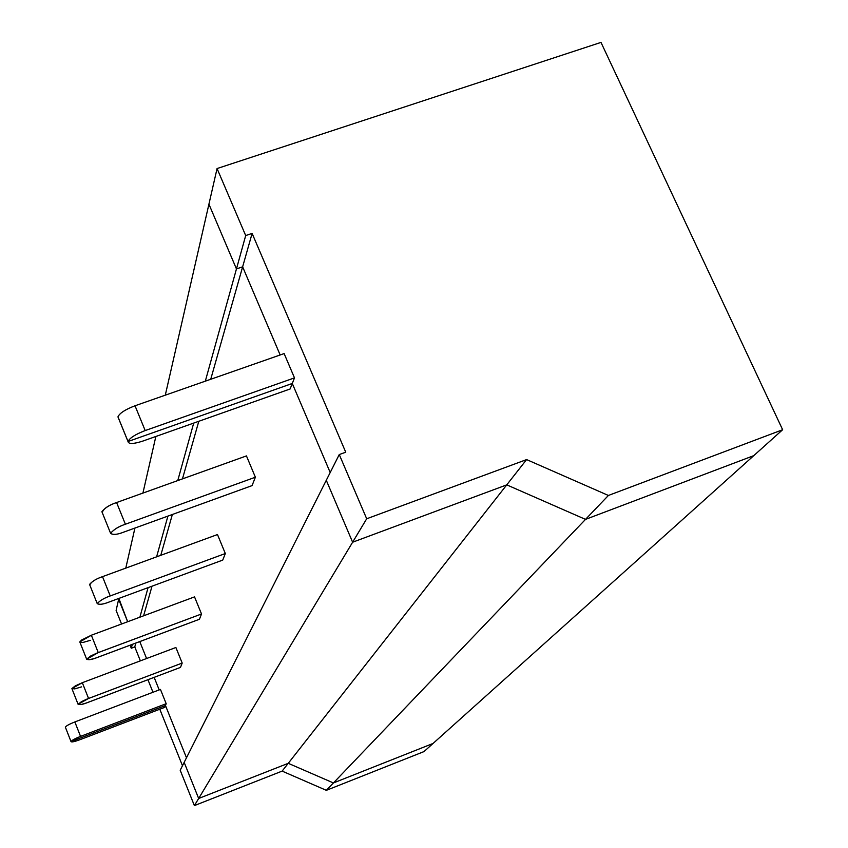 <?xml version="1.0" encoding="UTF-8"?>
<svg xmlns="http://www.w3.org/2000/svg" width="848" height="848" viewBox="0 0 848 848"><rect width="100%" height="100%" fill="white"/><g stroke="black" fill="none" stroke-linecap="round" stroke-linejoin="round"><path stroke-width="1.27" d="M506.754 484.865L526.597 459.584L366.696 518.775L352.62 542.222L506.754 484.865L352.62 542.222L326.289 480.286L352.62 542.222L366.696 518.775L339.264 454.549L326.289 480.286L339.264 454.549L345.74 452.207L339.264 454.549L366.696 518.775L526.597 459.584L608.398 495.465L782.64 429.735L753.777 455.641L585.512 519.389L506.754 484.865L585.512 519.389L608.398 495.465L526.597 459.584L506.754 484.865L585.512 519.389L753.777 455.641L782.64 429.735L600.988 42.4L782.64 429.735L608.398 495.465L585.512 519.389L753.777 455.641L585.512 519.389L506.754 484.865L288.256 763.317L333.423 782.948L433.063 743.452L333.423 782.948L326.353 790.336L282.13 771.108L194.383 805.6L180.2 770.249L194.383 805.6L282.13 771.108L326.353 790.336L424 751.582L326.353 790.336L333.423 782.948L288.256 763.317L282.13 771.108L288.256 763.317L198.665 798.477L288.256 763.317L333.423 782.948L585.512 519.389L333.423 782.948L433.063 743.452L424 751.582L753.777 455.641L433.063 743.452L333.423 782.948L288.256 763.317L506.754 484.865L352.62 542.222L506.754 484.865M330.201 472.527L292.284 383.466L128.037 441.511L117.967 416.834L128.037 441.511C129.68 437.992 135.394 434.346 145.188 430.561L135.023 405.768C125.239 409.531 119.557 413.22 117.967 416.834C119.557 413.22 125.239 409.531 135.023 405.768L284.133 353.584L294.489 377.879L292.284 383.466L330.201 472.527L292.284 383.466L294.489 377.879L145.188 430.561C135.394 434.346 129.68 437.992 128.037 441.511L292.284 383.466L330.201 472.527M280.158 354.973L242.634 266.823L236.454 268.922L208.926 204.177L217.067 168.551L245.697 235.564L252.11 233.412L345.74 452.207L252.11 233.412L245.697 235.564L217.067 168.551L600.988 42.4L217.067 168.551L208.926 204.177L236.454 268.922L245.697 235.564L236.454 268.922L242.634 266.823L252.11 233.412L242.634 266.823L280.158 354.973M294.489 377.879L284.133 353.584L135.023 405.768L145.188 430.561L294.489 377.879M182.479 765.733L159.795 709.225L182.479 765.733M152.979 692.254L147.944 679.714L152.979 692.254M140.376 660.857L134.779 646.918L131.27 648.232L130.062 645.222L131.27 648.232L134.779 646.918L140.376 660.857M121.55 624.001L116.112 610.443L118.656 599.303L127.666 621.732L118.656 599.303L116.112 610.443L121.55 624.001M139.772 641.586L146.577 658.525L139.772 641.586M154.156 677.361L159.191 689.901L154.156 677.361M65.36 727.16L71.02 741.576L165.477 705.525L186.486 757.773L165.477 705.525L164.766 707.327L79.818 739.753L164.766 707.327L165.477 705.525L71.02 741.576C71.423 742.35 74.359 741.746 79.818 739.753C74.401 741.735 71.465 742.339 71.009 741.587L65.36 727.16C66.133 725.888 69.303 724.15 74.857 721.934L160.452 689.424L166.187 703.702L165.477 705.525L186.486 757.773L165.477 705.525L71.02 741.576L65.36 727.16L71.02 741.576L165.477 705.525L166.187 703.702L160.452 689.424L74.857 721.934L80.539 736.382L166.187 703.702L80.539 736.382C74.974 738.597 71.804 740.336 71.02 741.576C71.804 740.336 74.974 738.597 80.539 736.382L74.857 721.934C69.303 724.15 66.133 725.888 65.36 727.16L71.009 741.587M184.164 762.384L198.665 798.477L194.383 805.6L198.665 798.477L184.164 762.384L180.2 770.249L326.289 480.286L352.62 542.222L326.289 480.286L184.164 762.384L198.665 798.477L352.62 542.222L198.665 798.477L288.256 763.317L198.665 798.477L184.164 762.384M135.881 643.038L134.779 646.918L135.881 643.038M132.341 644.363L131.27 648.232L132.341 644.363M208.926 204.177L236.454 268.922L242.634 266.823L236.454 268.922L205.322 381.165L236.454 268.922L208.926 204.177L165.286 395.179L208.926 204.177M117.967 416.834L128.037 441.511L292.284 383.466L128.037 441.511L117.967 416.834M193.704 423.088L177.762 480.572L193.704 423.088M167.904 516.114L156.615 556.839L167.904 516.114M148.071 587.643L139.878 617.196L148.071 587.643M143.609 615.807L152.015 586.191L143.609 615.807M160.781 555.313L172.356 514.492L160.781 555.313M182.458 478.887L198.803 421.286L182.458 478.887M210.728 379.279L242.634 266.823L210.728 379.279M155.852 436.487L142.92 493.091L155.852 436.487M134.927 528.06L125.78 568.128L134.927 528.06M118.858 598.423L127.666 621.732L118.858 598.423M102.226 512.563C103.445 508.747 108.237 505.408 116.6 502.535L246.45 455.906L116.6 502.535L125.387 524.234L255.375 477.223L246.45 455.906L255.375 477.223L125.387 524.234C118.826 526.428 113.897 529.438 110.611 533.254C112.805 535.056 117.183 534.685 123.723 532.12L252.068 485.607L255.375 477.223L252.068 485.607L123.723 532.12C117.236 534.685 112.858 535.077 110.6 533.307C113.78 529.47 118.72 526.449 125.387 524.234L116.6 502.535C109.933 504.73 105.025 507.782 101.887 511.704L102.226 512.563M290.122 388.978L142.973 441.034C133.602 444.066 128.62 444.257 128.027 441.585L128.037 441.511C128.493 444.257 133.475 444.098 142.973 441.034L290.122 388.978L292.284 383.466L290.122 388.978M217.48 534.547L225.324 553.532L222.738 560.093L225.324 553.532L217.48 534.547L102.502 576.651L217.48 534.547M194.531 596.886L201.517 613.984L199.439 619.263L201.517 613.984L194.531 596.886L91.351 635.226L194.531 596.886M175.886 647.501L182.193 663.062L180.486 667.397L182.193 663.062L175.886 647.501L82.32 682.693L175.886 647.501M89.793 584.993C91.075 581.951 95.315 579.163 102.502 576.651L110.229 595.932L225.324 553.532L110.229 595.932C104.421 597.925 100.096 600.479 97.244 603.575C99.248 604.868 103.138 604.37 108.926 602.091L222.738 560.093L108.926 602.091C103.18 604.37 99.29 604.878 97.234 603.617C100 600.511 104.336 597.946 110.229 595.932L102.502 576.651C96.608 578.654 92.294 581.23 89.559 584.41L89.793 584.993M90.376 640.335L82.924 642.466L80.136 642.445L79.818 641.904L81.715 639.943L91.351 635.226L98.251 652.578L201.517 613.984L96.555 653.236L90.46 656.119L86.676 659.193L89.761 659.68L95.538 658.112L199.439 619.263L97.213 657.518C92.05 659.574 88.542 660.136 86.666 659.225L98.251 652.578L91.351 635.226L79.807 641.936L86.666 659.225M81.525 686.88L74.751 688.894L71.91 688.565L75.281 685.884L82.32 682.693L88.552 698.455L182.193 663.062L87.015 699.059L81.503 701.635L78.101 704.285L80.931 704.561L86.178 703.056L180.486 667.397L87.694 702.504C83.019 704.381 79.818 704.974 78.101 704.306L88.552 698.455L82.32 682.693L71.9 688.587L78.101 704.306M110.6 533.307L101.887 511.704M117.957 416.919L128.027 441.585M97.234 603.617L89.559 584.41"/></g></svg>
